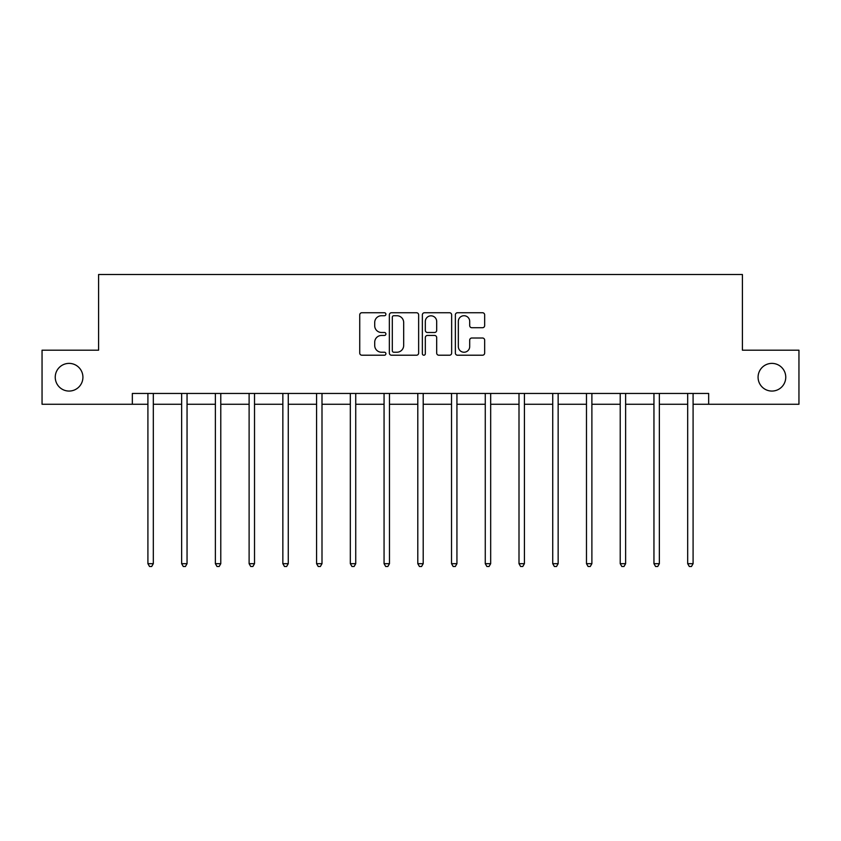 <?xml version="1.0" encoding="UTF-8"?>
<svg xmlns="http://www.w3.org/2000/svg" width="841" height="841" viewBox="0 0 841 841"><rect width="100%" height="100%" fill="white"/><g stroke="black" fill="none" stroke-linecap="round" stroke-linejoin="round"><path stroke-width="1.26" d="M758.077 377.231A13.845 13.845 0 0 0 771.922 391.065A13.845 13.845 0 0 0 785.757 377.231A13.845 13.845 0 0 0 771.922 363.386A13.845 13.845 0 0 0 758.077 377.231M55.243 377.231A13.845 13.845 0 0 0 69.078 391.065A13.845 13.845 0 0 0 82.923 377.231A13.845 13.845 0 0 0 69.078 363.386A13.845 13.845 0 0 0 55.243 377.231M385.903 314.229A1.482 1.482 0 0 0 384.411 312.747L361.861 312.747A2.124 2.124 0 0 0 359.738 314.87L359.738 353.083A2.124 2.124 0 0 0 361.861 355.207L384.411 355.207A1.482 1.482 0 0 0 385.903 353.714A1.482 1.482 0 0 0 384.411 352.232L381.499 352.232A6.791 6.791 0 0 1 374.708 345.441L374.708 342.255A6.791 6.791 0 0 1 381.499 335.464L384.411 335.464A1.482 1.482 0 0 0 385.903 333.972A1.482 1.482 0 0 0 384.411 332.489L381.499 332.489A6.791 6.791 0 0 1 374.708 325.698L374.708 322.513A6.791 6.791 0 0 1 381.499 315.722L384.411 315.722A1.482 1.482 0 0 0 385.903 314.229M482.534 327.717A2.124 2.124 0 0 0 484.658 325.593L484.658 314.87A2.124 2.124 0 0 0 482.534 312.747L457.483 312.747A2.124 2.124 0 0 0 455.37 314.87L455.37 353.083A2.124 2.124 0 0 0 457.483 355.207L482.534 355.207A2.124 2.124 0 0 0 484.658 353.083L484.658 340.132A2.124 2.124 0 0 0 482.534 338.008L471.812 338.008A2.124 2.124 0 0 0 469.699 340.132L469.699 346.555A5.677 5.677 0 0 1 464.011 352.232A5.677 5.677 0 0 1 458.334 346.555L458.334 321.399A5.677 5.677 0 0 1 464.011 315.722A5.677 5.677 0 0 1 469.699 321.399L469.699 325.593A2.124 2.124 0 0 0 471.812 327.717L482.534 327.717M132.342 404.258L42.05 404.258L42.05 350.192L98.597 350.192L98.597 274.502L742.403 274.502L742.403 350.192L798.95 350.192L798.95 404.258L708.658 404.258L708.658 393.451L132.342 393.451L132.342 404.258L147.911 404.258M418.639 314.87A2.124 2.124 0 0 0 416.516 312.747L391.475 312.747A2.124 2.124 0 0 0 389.351 314.87L389.351 353.083A2.124 2.124 0 0 0 391.475 355.207L416.516 355.207A2.124 2.124 0 0 0 418.639 353.083L418.639 314.87M424.484 312.747L449.525 312.747A2.124 2.124 0 0 1 451.649 314.87L451.649 353.083A2.124 2.124 0 0 1 449.525 355.207L438.813 355.207A2.124 2.124 0 0 1 436.689 353.083L436.689 337.588A2.124 2.124 0 0 0 434.566 335.464L427.449 335.464A2.124 2.124 0 0 0 425.325 337.588L425.325 353.714A1.482 1.482 0 0 1 423.843 355.207A1.482 1.482 0 0 1 422.361 353.714L422.361 314.87A2.124 2.124 0 0 1 424.484 312.747M153.314 404.258L181.645 404.258M187.049 404.258L215.38 404.258M220.784 404.258L249.115 404.258M254.518 404.258L282.849 404.258M288.263 404.258L316.584 404.258M321.998 404.258L350.329 404.258M355.732 404.258L384.064 404.258M389.467 404.258L417.798 404.258M423.202 404.258L451.533 404.258M456.936 404.258L485.268 404.258M490.671 404.258L519.002 404.258M524.416 404.258L552.737 404.258M558.151 404.258L586.482 404.258M591.885 404.258L620.216 404.258M625.62 404.258L653.951 404.258M659.355 404.258L687.686 404.258M693.089 404.258L708.658 404.258M393.809 315.722A1.482 1.482 0 0 0 392.316 317.204L392.316 350.75A1.482 1.482 0 0 0 393.809 352.232L396.889 352.232A6.791 6.791 0 0 0 403.68 345.441L403.68 322.513A6.791 6.791 0 0 0 396.889 315.722L393.809 315.722M436.689 321.504A5.677 5.677 0 0 0 431.012 315.827A5.677 5.677 0 0 0 425.325 321.504L425.325 330.366A2.124 2.124 0 0 0 427.449 332.489L434.566 332.489A2.124 2.124 0 0 0 436.689 330.366L436.689 321.504M153.598 393.451L153.472 393.767A2.166 2.166 0 0 0 153.314 394.566L153.314 563.68L147.911 563.68L147.911 394.566A2.166 2.166 0 0 0 147.753 393.767L147.627 393.451M153.314 563.68L151.695 566.498L149.53 566.498L147.911 563.68M187.333 393.451L187.207 393.767A2.166 2.166 0 0 0 187.049 394.566L187.049 563.68L181.645 563.68L181.645 394.566A2.166 2.166 0 0 0 181.488 393.767L181.362 393.451M187.049 563.68L185.43 566.498L183.264 566.498L181.645 563.68M221.067 393.451L220.941 393.767A2.166 2.166 0 0 0 220.784 394.566L220.784 563.68L215.38 563.68L215.38 394.566A2.166 2.166 0 0 0 215.222 393.767L215.096 393.451M220.784 563.68L219.165 566.498L216.999 566.498L215.38 563.68M254.802 393.451L254.676 393.767A2.166 2.166 0 0 0 254.518 394.566L254.518 563.68L249.115 563.68L249.115 394.566A2.166 2.166 0 0 0 248.957 393.767L248.831 393.451M254.518 563.68L252.899 566.498L250.734 566.498L249.115 563.68M288.547 393.451L288.41 393.767A2.166 2.166 0 0 0 288.263 394.566L288.263 563.68L282.849 563.68L282.849 394.566A2.166 2.166 0 0 0 282.692 393.767L282.565 393.451M288.263 563.68L286.634 566.498L284.479 566.498L282.849 563.68M322.282 393.451L322.156 393.767A2.166 2.166 0 0 0 321.998 394.566L321.998 563.68L316.584 563.68L316.584 394.566A2.166 2.166 0 0 0 316.437 393.767L316.3 393.451M321.998 563.68L320.368 566.498L318.213 566.498L316.584 563.68M356.016 393.451L355.89 393.767A2.166 2.166 0 0 0 355.732 394.566L355.732 563.68L350.329 563.68L350.329 394.566A2.166 2.166 0 0 0 350.171 393.767L350.045 393.451M355.732 563.68L354.114 566.498L351.948 566.498L350.329 563.68M389.751 393.451L389.625 393.767A2.166 2.166 0 0 0 389.467 394.566L389.467 563.68L384.064 563.68L384.064 394.566A2.166 2.166 0 0 0 383.906 393.767L383.78 393.451M389.467 563.68L387.848 566.498L385.683 566.498L384.064 563.68M423.486 393.451L423.359 393.767A2.166 2.166 0 0 0 423.202 394.566L423.202 563.68L417.798 563.68L417.798 394.566A2.166 2.166 0 0 0 417.641 393.767L417.514 393.451M423.202 563.68L421.583 566.498L419.417 566.498L417.798 563.68M457.22 393.451L457.094 393.767A2.166 2.166 0 0 0 456.936 394.566L456.936 563.68L451.533 563.68L451.533 394.566A2.166 2.166 0 0 0 451.375 393.767L451.249 393.451M456.936 563.68L455.317 566.498L453.152 566.498L451.533 563.68M490.955 393.451L490.829 393.767A2.166 2.166 0 0 0 490.671 394.566L490.671 563.68L485.268 563.68L485.268 394.566A2.166 2.166 0 0 0 485.11 393.767L484.984 393.451M490.671 563.68L489.052 566.498L486.886 566.498L485.268 563.68M524.7 393.451L524.563 393.767A2.166 2.166 0 0 0 524.416 394.566L524.416 563.68L519.002 563.68L519.002 394.566A2.166 2.166 0 0 0 518.844 393.767L518.718 393.451M524.416 563.68L522.787 566.498L520.632 566.498L519.002 563.68M558.435 393.451L558.308 393.767A2.166 2.166 0 0 0 558.151 394.566L558.151 563.68L552.737 563.68L552.737 394.566A2.166 2.166 0 0 0 552.59 393.767L552.453 393.451M558.151 563.68L556.521 566.498L554.366 566.498L552.737 563.68M592.169 393.451L592.043 393.767A2.166 2.166 0 0 0 591.885 394.566L591.885 563.68L586.482 563.68L586.482 394.566A2.166 2.166 0 0 0 586.324 393.767L586.198 393.451M591.885 563.68L590.266 566.498L588.101 566.498L586.482 563.68M625.904 393.451L625.778 393.767A2.166 2.166 0 0 0 625.62 394.566L625.62 563.68L620.216 563.68L620.216 394.566A2.166 2.166 0 0 0 620.059 393.767L619.933 393.451M625.62 563.68L624.001 566.498L621.835 566.498L620.216 563.68M659.638 393.451L659.512 393.767A2.166 2.166 0 0 0 659.355 394.566L659.355 563.68L653.951 563.68L653.951 394.566A2.166 2.166 0 0 0 653.793 393.767L653.667 393.451M659.355 563.68L657.736 566.498L655.57 566.498L653.951 563.68M693.373 393.451L693.247 393.767A2.166 2.166 0 0 0 693.089 394.566L693.089 563.68L687.686 563.68L687.686 394.566A2.166 2.166 0 0 0 687.528 393.767L687.402 393.451M693.089 563.68L691.47 566.498L689.305 566.498L687.686 563.68"/></g></svg>
